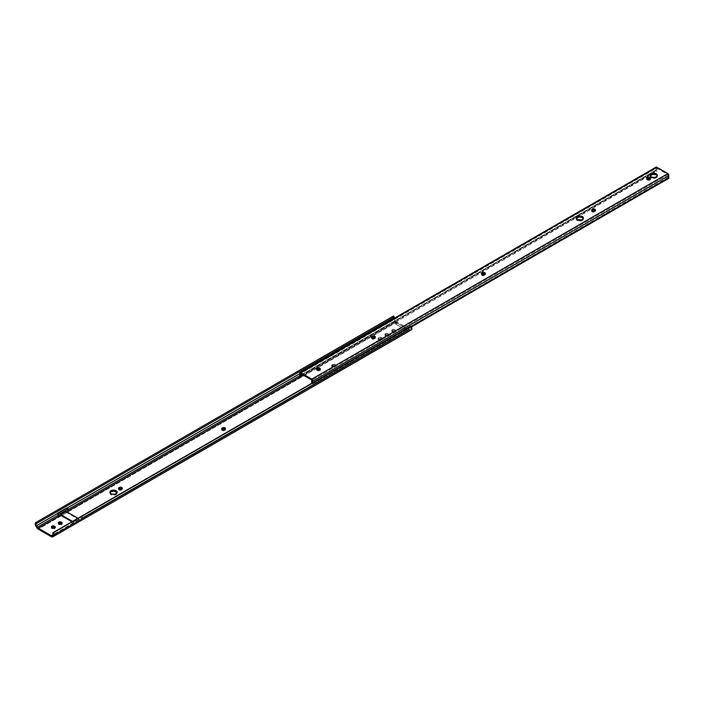 <?xml version="1.0" encoding="UTF-8"?>
<svg xmlns="http://www.w3.org/2000/svg" width="704" height="704" viewBox="0 0 704 704"><rect width="100%" height="100%" fill="white"/><g stroke="black" fill="none" stroke-linecap="round" stroke-linejoin="round"><path stroke-width="0.53" stroke-dasharray="3.52 2.64" d="M110.167 492.404L110.167 494.006L111.505 494.956L114.919 495.15L116.098 494.692L116.098 493.689L116.098 494.692A3.634 2.103 0 0 0 117.163 493.205A3.634 2.103 0 0 0 117.066 492.703M58.599 523.292L58.335 524.04L59.242 524.797L59.242 523.794L59.242 524.797A1.725 0.994 0 0 0 61.679 524.797L61.89 523.538M51.718 527.261L51.462 528.009L52.369 528.766L52.369 527.771L52.369 528.766A1.725 0.994 0 0 0 54.806 528.766L55.018 527.516M388.318 335.21A1.725 0.994 180 0 1 385.889 335.21L385.889 336.213A1.725 0.994 0 0 0 388.318 336.213L388.318 335.21L386.144 335.333L385.079 334.638L385.079 333.881L386.672 333.265L388.538 333.96L388.318 336.213L388.696 335.13L387.332 334.338L385.713 334.435L384.947 335.262L386.443 336.433L388.318 336.213A1.725 0.994 0 0 0 388.828 335.509A1.725 0.994 0 0 0 388.318 334.805L388.318 333.802A1.725 0.994 180 0 1 388.828 334.506A1.725 0.994 180 0 1 388.318 335.21M395.199 331.241A1.725 0.994 180 0 1 392.762 331.241L392.762 332.244A1.725 0.994 0 0 0 395.199 332.244L395.199 331.241L393.026 331.364L391.952 330.669L391.952 329.903L393.545 329.296L395.41 329.982L395.199 332.244L395.674 331.346L394.205 330.37L392.594 330.458L391.829 331.285L393.325 332.455L395.199 332.244A1.725 0.994 0 0 0 395.701 331.54A1.725 0.994 0 0 0 395.199 330.836L395.199 329.833A1.725 0.994 180 0 1 395.701 330.537A1.725 0.994 180 0 1 395.199 331.241M393.554 315.999L392.814 317.398L393.483 319.642L395.05 322.027L397.505 323.629L396.202 324.377L405.944 330.009L407.246 329.261L407.246 328.258L409.376 329.375L410.67 328.838A1.866 1.082 -120 0 0 410.696 328.83A1.866 1.082 -120 0 0 410.441 326.286L411.074 327.8L410.67 328.838L53.108 535.278L410.67 328.838L81.928 518.549L81.224 518.382L408.892 329.208A1.839 1.065 -120 0 0 409.798 329.305L82.122 518.487A1.839 1.065 60 0 1 81.224 518.382L79.033 519.622L79.033 518.874L79.033 519.622L66.035 512.116L66.035 511.368L66.035 512.116L66.686 511.746L66.035 512.116L79.033 519.622L81.198 518.373L81.198 516.498L71.993 521.814L72.019 523.697L53.469 534.406L73.621 522.746L71.887 521.752L73.621 522.746L73.621 521.998L73.621 523.424L53.24 535.163L72.917 523.802L72.019 523.697A1.839 1.065 -120 0 0 72.917 523.802L73.621 522.746L82.826 517.431L82.826 518.109L73.621 523.424L82.826 518.109L82.826 517.431L81.198 516.498L71.993 521.814L71.993 523.688L82.826 517.431L81.198 516.498L81.224 518.382L408.892 329.208L407.246 328.258L405.082 329.507L395.331 323.875L397.505 322.626L395.859 321.675L300.467 376.754L395.859 321.675L394.082 319.264L299.869 373.657L394.082 319.264L393.747 318.49M68.209 510.849L58.978 516.173L68.077 510.796A1.874 1.082 60 0 1 67.25 509.934L68.209 509.388L67.25 509.934L68.182 510.858M381.445 338.932L379.456 339.451L378.066 338.483L379.271 337.401L381.181 337.401L381.946 338.228L381.445 339.935L381.92 339.038L380.565 338.254L378.066 339.478L379.456 340.454L381.445 339.935A1.725 0.994 0 0 0 381.946 339.231A1.725 0.994 0 0 0 380.882 338.307A1.725 0.994 0 0 0 379.007 338.527L379.007 337.524A1.725 0.994 180 0 1 380.882 337.313A1.725 0.994 180 0 1 381.946 338.228A1.725 0.994 180 0 1 381.445 338.932L381.014 339.187A1.725 0.994 180 0 1 379.13 339.398A1.725 0.994 180 0 1 378.066 338.483A1.725 0.994 180 0 1 378.576 337.779L378.576 338.774A1.725 0.994 0 0 0 378.066 339.478A1.725 0.994 0 0 0 379.13 340.402A1.725 0.994 0 0 0 381.014 340.182L381.445 338.932M332.165 364.566L334.778 364.197L335.544 365.024L335.034 365.728L332.165 365.974L331.698 365.077L332.596 364.32A1.725 0.994 180 0 1 334.479 364.1A1.725 0.994 180 0 1 335.544 365.024A1.725 0.994 180 0 1 335.034 365.728L335.034 366.722L335.412 365.64L334.154 365.05L332.596 365.323L331.663 366.274L333.045 367.25L335.034 366.722A1.725 0.994 0 0 0 335.544 366.027A1.725 0.994 0 0 0 334.479 365.103A1.725 0.994 0 0 0 332.596 365.323L332.596 364.32L332.165 365.57L332.165 364.566L332.165 365.57A1.725 0.994 0 0 0 331.663 366.274A1.725 0.994 0 0 0 332.728 367.189A1.725 0.994 0 0 0 334.602 366.978L334.602 365.974A1.725 0.994 180 0 1 332.728 366.194A1.725 0.994 180 0 1 331.663 365.27A1.725 0.994 180 0 1 332.165 364.566M82.122 518.487L82.826 518.109L82.122 518.487M57.376 514.061L66.581 508.746L67.25 509.934L66.581 508.059L66.581 508.746L57.376 514.061M393.765 318.551A1.866 1.082 -120 0 0 394.082 319.264L394.926 320.76L299.86 375.637L394.926 320.76A1.874 1.082 -120 0 0 395.859 321.675L397.505 322.626L397.505 323.629L397.505 322.626L396.202 323.382L396.202 324.377L405.944 330.009L405.944 327.193L396.202 321.57L396.202 323.382L396.202 321.57L395.331 322.062L395.331 323.875L396.202 323.382L396.202 324.377L397.505 323.629L395.859 322.678L38.236 529.144L395.859 322.678A3.062 1.769 -120 0 1 394.354 321.112L37.321 527.243L394.354 321.112L393.483 319.642L35.86 526.108L393.483 319.642A3.062 1.769 -120 0 1 393.36 316.114M66.836 508.2L57.376 513.665L66.836 508.2M58.872 516.111L68.077 510.796L58.872 516.111M393.738 317.451L394.31 316.976A1.866 1.082 -120 0 0 394.055 317.055A1.866 1.082 -120 0 0 393.853 317.24M411.268 329.912L409.702 330.493L407.246 329.261L405.944 330.009L405.944 329.006L405.082 329.507L405.082 327.694L405.082 329.507L395.331 323.875L395.331 322.062L405.082 327.694L405.944 327.193L405.944 329.006L407.246 328.258L407.246 329.261L408.892 330.202L51.278 536.677L408.892 330.202A3.062 1.769 -120 0 0 410.397 330.378L53.706 536.342M110 492.703A3.634 2.103 0 0 0 109.894 493.205A3.634 2.103 0 0 0 112.138 495.15A3.634 2.103 0 0 0 116.098 494.692L117.102 493.618L116.89 492.404M118.756 488.805L118.756 489.914L120.525 490.336L122.214 489.491L122.056 488.558M58.538 523.345A1.725 0.994 0 0 0 58.309 523.846A1.725 0.994 0 0 0 58.81 524.55L61.679 524.797A1.725 0.994 0 0 0 62.181 524.093A1.725 0.994 0 0 0 61.952 523.591M51.665 527.314A1.725 0.994 0 0 0 51.427 527.815A1.725 0.994 0 0 0 51.929 528.519L54.806 528.766A1.725 0.994 0 0 0 55.308 528.062A1.725 0.994 0 0 0 55.07 527.569M221.918 429.246L221.918 430.355L223.687 430.778L225.377 429.933L225.218 429M36.74 527.578L37.321 527.243L36.74 527.578M405.944 327.193L405.082 327.694L395.331 322.062L396.202 321.57L405.944 327.193M392.33 330.994A1.725 0.994 180 0 1 391.829 330.29A1.725 0.994 180 0 1 392.885 329.366A1.725 0.994 180 0 1 394.768 329.586L394.768 330.59A1.725 0.994 0 0 0 392.885 330.37A1.725 0.994 0 0 0 391.829 331.285A1.725 0.994 0 0 0 392.33 331.989L392.33 330.994M395.199 329.833L395.199 330.836L395.199 329.833M388.318 333.802L388.318 334.805L388.318 333.802M385.449 334.963A1.725 0.994 180 0 1 384.947 334.259A1.725 0.994 180 0 1 386.012 333.344A1.725 0.994 180 0 1 387.886 333.555L387.886 334.558A1.725 0.994 0 0 0 386.012 334.338A1.725 0.994 0 0 0 384.947 335.262A1.725 0.994 0 0 0 385.449 335.966L385.449 334.963M334.602 365.974L334.602 366.978L334.602 365.974M221.857 429.299A1.725 0.994 0 0 0 221.628 429.801A1.725 0.994 0 0 0 222.693 430.725A1.725 0.994 0 0 0 224.567 430.505L224.998 429.255L224.998 430.258A1.725 0.994 0 0 0 225.509 429.554A1.725 0.994 0 0 0 225.271 429.053M224.567 430.505L224.567 429.502L224.567 430.505M51.929 528.519L51.929 527.516L51.929 528.519M58.81 524.55L58.81 523.547L58.81 524.55M118.703 488.858A1.725 0.994 0 0 0 118.466 489.359A1.725 0.994 0 0 0 119.53 490.283A1.725 0.994 0 0 0 121.405 490.063L121.845 488.814L121.845 489.817A1.725 0.994 0 0 0 122.346 489.113A1.725 0.994 0 0 0 122.109 488.611M121.405 490.063L121.405 489.06L121.405 490.063M72.538 521.374L73.621 521.998L79.033 518.874L77.959 518.25L79.033 518.874L73.621 521.998L72.538 521.374M71.993 521.814L73.621 522.746L71.993 521.814M576.242 218.522A3.634 2.103 0 0 0 576.136 219.023A3.634 2.103 0 0 0 577.201 220.502L577.201 219.507L577.201 220.502L578.38 220.959L581.794 220.766L583.343 219.428L583.132 218.214M481.844 274.182L482.055 275.431A1.725 0.994 0 0 0 484.493 275.431L484.493 274.437L484.493 275.431L485.399 274.674L485.144 273.926M591.879 210.654L592.09 211.904A1.725 0.994 0 0 0 594.528 211.904L594.528 210.91L594.528 211.904L595.434 211.147L595.179 210.399M371.809 337.709L372.02 338.967A1.725 0.994 0 0 0 374.458 338.967L374.458 337.964L374.458 338.967L375.364 338.202L375.109 337.454M650.162 175.842A3.634 2.103 0 0 0 650.056 176.343A3.634 2.103 0 0 0 651.121 177.83L651.121 176.827L651.121 177.83L652.3 178.288L655.714 178.086L657.263 176.757L657.052 175.542M655.846 167.429L656.093 167.094A1.338 0.774 -120 0 0 655.908 168.282L655.802 170.843L655.802 170.174L299.807 375.698L655.802 170.174A2.297 1.329 -120 0 0 655.908 168.282L299.922 373.815L655.908 168.282L655.802 167.684M655.802 170.843L299.807 376.367L655.802 170.843L656.674 171.345L303.468 375.258L656.674 170.949A3.52 2.033 -120 0 0 656.612 168.089L300.626 373.622L656.612 168.089L667.99 174.654L311.995 380.186L667.99 174.654A3.52 2.033 -120 0 0 667.938 177.452L311.942 383.372L667.938 177.848L668.8 178.341L667.938 177.848L667.99 174.654L656.612 168.089L656.674 171.345L655.802 170.843M576.418 218.214L576.206 219.428L577.201 220.502A3.634 2.103 0 0 0 581.17 220.959A3.634 2.103 0 0 0 583.414 219.023A3.634 2.103 0 0 0 583.308 218.522M316.791 369.222L316.633 370.154L318.322 370.999L320.091 370.577L320.091 369.468M481.791 274.234A1.725 0.994 0 0 0 481.554 274.736A1.725 0.994 0 0 0 482.055 275.431L484.924 275.185A1.725 0.994 0 0 0 485.434 274.481A1.725 0.994 0 0 0 485.197 273.979M591.826 210.707A1.725 0.994 0 0 0 591.589 211.2A1.725 0.994 0 0 0 592.09 211.904L594.968 211.658A1.725 0.994 0 0 0 595.47 210.954A1.725 0.994 0 0 0 595.232 210.452M371.747 337.762A1.725 0.994 0 0 0 371.518 338.263A1.725 0.994 0 0 0 372.02 338.967L374.889 338.712A1.725 0.994 0 0 0 375.399 338.008A1.725 0.994 0 0 0 375.162 337.506M646.897 178.64L646.738 179.573L648.428 180.418L650.197 179.995L650.197 178.886M650.329 175.542L650.126 176.757L651.121 177.83A3.634 2.103 0 0 0 655.081 178.288A3.634 2.103 0 0 0 657.334 176.343A3.634 2.103 0 0 0 657.228 175.842M411.558 326.867L312.805 383.874L311.942 383.372L312.805 383.874L411.558 326.867M312.602 382.633L312.805 383.205L411.294 326.348L312.805 383.205L312.805 383.874L312.805 383.205A2.297 1.329 60 0 1 312.638 382.756M646.844 178.693A1.725 0.994 0 0 0 646.606 179.186A1.725 0.994 0 0 0 647.108 179.89L647.108 178.895L647.548 180.145L647.548 179.142L647.548 180.145A1.725 0.994 0 0 0 649.422 180.356A1.725 0.994 0 0 0 650.487 179.441A1.725 0.994 0 0 0 650.25 178.939M374.889 337.718L374.889 338.712L374.889 337.718M594.968 210.654L594.968 211.658L594.968 210.654M484.924 274.182L484.924 275.185L484.924 274.182M316.73 369.274A1.725 0.994 0 0 0 316.501 369.776A1.725 0.994 0 0 0 317.002 370.48L317.002 369.477L317.434 370.726A1.725 0.994 0 0 0 319.317 370.946A1.725 0.994 0 0 0 320.382 370.022A1.725 0.994 0 0 0 320.144 369.521M117.163 492.202L117.163 493.205M36.432 523.53L394.055 317.055M53.082 535.295L410.696 328.83M391.829 330.29L391.829 331.285M395.701 330.537L395.701 331.54M388.828 334.506L388.828 335.509M384.947 334.259L384.947 335.262M381.946 338.228L381.946 339.231M378.066 338.483L378.066 339.478M335.544 365.024L335.544 366.027M331.663 365.27L331.663 366.274M225.509 428.551L225.509 429.554M221.628 428.798L221.628 429.801M51.427 526.812L51.427 527.815M55.308 527.067L55.308 528.062M62.181 523.098L62.181 524.093M58.309 522.843L58.309 523.846M122.346 488.11L122.346 489.113M118.466 488.356L118.466 489.359M109.894 492.202L109.894 493.205M576.136 219.023L576.136 218.02M650.056 176.343L650.056 175.34M657.334 176.343L657.334 175.34M650.487 179.441L650.487 178.438M646.606 179.186L646.606 178.191M375.399 338.008L375.399 337.014M371.518 338.263L371.518 337.26M595.47 210.954L595.47 209.95M591.589 211.2L591.589 210.206M485.434 274.481L485.434 273.478M481.554 274.736L481.554 273.733M320.382 370.022L320.382 369.028M316.501 369.776L316.501 368.773M583.414 219.023L583.414 218.02"/><path stroke-width="1.06" d="M110.959 490.723A3.634 2.103 180 0 1 114.919 490.266A3.634 2.103 180 0 1 117.163 492.202A3.634 2.103 180 0 1 116.098 493.689L113.529 494.305L111.505 493.953L110.167 493.011L109.965 491.797L112.138 490.266L115.553 490.459L117.102 491.797L116.098 493.689A3.634 2.103 180 0 1 112.138 494.146A3.634 2.103 180 0 1 109.894 492.202A3.634 2.103 180 0 1 110.959 490.723L110.959 491.718L110.959 490.723M117.066 492.703A3.634 2.103 0 0 0 114.506 491.181A3.634 2.103 0 0 0 110.959 491.718L109.965 492.8M61.679 523.794A1.725 0.994 180 0 1 59.242 523.794L58.335 523.037L58.599 522.289L61.248 522.139L62.154 522.896L61.679 523.794L58.81 523.547A1.725 0.994 180 0 1 58.309 522.843A1.725 0.994 180 0 1 59.365 521.928A1.725 0.994 180 0 1 61.248 522.139L61.679 522.394A1.725 0.994 180 0 1 62.181 523.098A1.725 0.994 180 0 1 61.679 523.794M55.176 527.683L54.806 526.363A1.725 0.994 180 0 1 55.308 527.067A1.725 0.994 180 0 1 54.806 527.771A1.725 0.994 180 0 1 52.369 527.771L51.462 527.006L51.718 526.258L54.366 526.108L55.273 526.874L54.806 527.771L51.929 527.516A1.725 0.994 180 0 1 51.427 526.812A1.725 0.994 180 0 1 52.492 525.897A1.725 0.994 180 0 1 54.366 526.108L54.366 527.111L52.818 526.838L51.559 527.437M51.278 535.674L53.469 534.406L51.278 535.674L38.236 528.15L51.278 535.674A1.839 1.065 60 0 0 52.175 535.779L53.046 535.313A1.866 1.082 60 0 1 53.046 535.313L51.278 535.674M71.887 521.752L60.623 515.249L38.236 528.15A1.874 1.082 60 0 1 37.303 527.226L58.045 515.249L57.376 513.374L58.995 514.307L68.209 508.992L68.209 510.866L66.686 511.746L68.209 510.866L68.209 508.992L66.581 508.059L57.376 513.374L58.045 515.249A1.874 1.082 -120 0 0 58.872 516.111L58.045 515.249L37.303 527.226L36.467 525.738L38.236 528.15L58.995 516.182L58.995 514.307L58.995 516.182L60.623 515.249L60.623 514.501L72.538 521.374L60.623 514.501L60.623 515.249L71.887 521.752M300.467 376.754L68.209 510.849L300.467 376.754M225.377 429.167L223.784 428.56L222.13 429.097L222.13 428.102L223.45 427.574L225.218 427.997L225.377 428.93L224.013 429.722L222.13 429.502L221.663 428.604L222.561 427.847A1.725 0.994 180 0 1 224.444 427.636A1.725 0.994 180 0 1 225.509 428.551A1.725 0.994 180 0 1 224.998 429.255L224.567 429.502A1.725 0.994 180 0 1 222.693 429.722A1.725 0.994 180 0 1 221.628 428.798A1.725 0.994 180 0 1 222.13 428.102L221.76 429.422M122.214 488.726L120.622 488.118L118.976 488.655L118.976 487.652L120.287 487.133L121.845 487.406L122.311 488.303L120.85 489.28L119.231 489.183L118.466 488.356L119.407 487.406A1.725 0.994 180 0 1 121.282 487.194A1.725 0.994 180 0 1 122.346 488.11A1.725 0.994 180 0 1 121.845 488.814L121.405 489.06A1.725 0.994 180 0 1 119.53 489.28A1.725 0.994 180 0 1 118.466 488.356A1.725 0.994 180 0 1 118.976 487.652L118.598 488.981M53.24 535.163L53.046 535.313A1.866 1.082 60 0 0 52.826 532.761L411.198 326.19L52.826 532.761L53.249 535.154M68.209 509.388L299.86 375.637L68.209 509.388M299.869 373.657L66.836 508.2L299.869 373.657M53.706 536.342L411.268 329.912A3.062 1.769 -120 0 0 411.294 329.894A3.062 1.769 -120 0 0 411.198 326.19L53.583 532.655A3.062 1.769 60 0 1 53.68 536.36A3.062 1.769 60 0 1 53.654 536.378L52.774 536.844A3.062 1.769 60 0 1 51.278 536.677L38.236 529.144A3.062 1.769 60 0 1 36.74 527.578L35.86 526.108A3.062 1.769 60 0 1 35.834 522.518A3.062 1.769 60 0 1 35.93 522.474L36.687 523.442L36.054 524.225L36.467 525.738L57.376 513.665L36.467 525.738A1.866 1.082 60 0 1 36.432 523.53A1.866 1.082 60 0 1 36.687 523.442L394.31 316.976L393.246 316.21M393.888 318.886L393.87 317.214M411.268 329.912L411.875 327.888L411.198 326.19L410.441 326.286L52.826 532.761L53.583 532.655L54.261 534.362L53.654 536.378L51.278 536.677L37.822 528.862L35.367 524.973L35.253 523.389L35.93 522.474L36.687 523.442L394.31 316.976L393.554 315.999L35.93 522.474L393.554 315.999A3.062 1.769 -120 0 0 393.448 316.052A3.062 1.769 -120 0 0 393.36 316.114M393.853 317.24A1.866 1.082 -120 0 0 393.765 318.551M117.102 492.8L114.242 491.146L110.959 491.718A3.634 2.103 0 0 0 110 492.703M62.049 523.714L60.368 522.87L58.432 523.468M55.07 527.569A1.725 0.994 0 0 0 54.806 527.358L54.366 527.111A1.725 0.994 0 0 0 51.665 527.314M225.271 429.053A1.725 0.994 0 0 0 222.561 428.85L222.561 427.847L222.13 429.097A1.725 0.994 0 0 0 221.857 429.299M54.806 526.363L54.806 527.358L54.806 526.363M61.952 523.591A1.725 0.994 0 0 0 61.679 523.389L61.248 522.139L61.248 523.142A1.725 0.994 0 0 0 58.538 523.345M122.109 488.611A1.725 0.994 0 0 0 119.407 488.409L119.407 487.406L118.976 488.655A1.725 0.994 0 0 0 118.703 488.858M77.959 518.25L66.035 511.368L60.623 514.501L66.035 511.368L77.959 518.25M57.376 513.374L58.995 514.307L68.209 508.992L66.581 508.059L57.376 513.374M583.343 218.61L582.349 216.533A3.634 2.103 180 0 1 583.414 218.02A3.634 2.103 180 0 1 581.17 219.956A3.634 2.103 180 0 1 577.201 219.507L576.206 217.606L578.38 216.075L581.17 216.075L583.343 217.606L583.132 218.821L581.17 219.956L577.201 219.507A3.634 2.103 180 0 1 576.136 218.02A3.634 2.103 180 0 1 578.38 216.075A3.634 2.103 180 0 1 582.349 216.533L582.349 217.536A3.634 2.103 0 0 0 578.794 216.999A3.634 2.103 0 0 0 576.242 218.522M485.302 274.102L484.044 273.504L482.495 273.777L482.495 272.774A1.725 0.994 180 0 1 484.37 272.562A1.725 0.994 180 0 1 485.434 273.478A1.725 0.994 180 0 1 484.924 274.182L484.493 274.437A1.725 0.994 180 0 1 482.055 274.437L481.589 273.539L482.75 272.65L484.37 272.562L485.399 273.284L484.238 274.56L482.055 274.437A1.725 0.994 180 0 1 481.554 273.733A1.725 0.994 180 0 1 482.055 273.029L481.686 274.349M595.338 210.575L594.079 209.977L592.53 210.25L592.53 209.246A1.725 0.994 180 0 1 594.405 209.035A1.725 0.994 180 0 1 595.47 209.95A1.725 0.994 180 0 1 594.968 210.654L592.354 211.033L591.589 210.206L592.09 209.502L594.968 209.246L595.434 210.144L594.528 210.91A1.725 0.994 180 0 1 592.09 210.91L592.09 210.91A1.725 0.994 180 0 1 591.589 210.206A1.725 0.994 180 0 1 592.09 209.502L591.721 210.822M375.267 337.63L374.009 337.031L372.451 337.304L372.451 336.31A1.725 0.994 180 0 1 374.334 336.09A1.725 0.994 180 0 1 375.399 337.014A1.725 0.994 180 0 1 374.889 337.718L374.458 337.964A1.725 0.994 180 0 1 372.02 337.964L371.554 337.066L372.715 336.186L374.334 336.09L375.364 336.82L374.202 338.087L372.02 337.964A1.725 0.994 180 0 1 371.518 337.26A1.725 0.994 180 0 1 372.02 336.556L371.65 337.876M657.263 175.93L656.26 173.862A3.634 2.103 180 0 1 657.334 175.34A3.634 2.103 180 0 1 655.081 177.285A3.634 2.103 180 0 1 651.121 176.827L650.056 175.34L651.666 173.598L655.081 173.404L657.263 174.935L657.052 176.15L655.714 177.091L653.69 177.443L651.121 176.827A3.634 2.103 180 0 1 650.056 175.34A3.634 2.103 180 0 1 652.3 173.404A3.634 2.103 180 0 1 656.26 173.862L656.26 174.856A3.634 2.103 0 0 0 652.714 174.319A3.634 2.103 0 0 0 650.162 175.842M312.638 382.756A2.297 1.329 60 0 1 312.699 381.19L311.863 379.104L300.52 372.592L299.851 372.953L299.922 373.815A2.297 1.329 60 0 1 299.807 375.698L299.922 373.815A1.338 0.774 60 0 1 300.089 372.627A1.338 0.774 60 0 1 300.758 372.698L311.863 379.104A1.338 0.774 60 0 1 312.699 381.19L668.694 175.666A2.297 1.329 -120 0 0 668.8 177.672L411.294 326.348L668.8 177.672L668.8 178.341L411.558 326.867L668.8 178.341L668.694 175.666A1.338 0.774 -120 0 0 667.858 173.58L311.863 379.104L667.858 173.58L656.753 167.165L300.758 372.698L656.753 167.165A1.338 0.774 -120 0 0 656.084 167.103L667.858 173.58L668.694 175.666L312.699 381.19L312.805 383.205M299.807 376.367L299.807 375.698L300.678 376.869L303.468 375.258L300.678 376.869L299.807 376.367M303.125 375.065L300.678 376.869L303.125 375.065M300.626 373.622A3.52 2.033 60 0 1 300.678 376.482L300.626 373.622L311.995 380.186L300.626 373.622M583.308 218.522A3.634 2.103 0 0 0 582.349 217.536L579.066 216.955L576.206 218.61M320.25 369.644L318.56 368.799L316.633 369.398M485.197 273.979A1.725 0.994 0 0 0 482.495 273.777L482.055 274.032A1.725 0.994 0 0 0 481.791 274.234M595.232 210.452A1.725 0.994 0 0 0 592.53 210.25L592.09 210.496A1.725 0.994 0 0 0 591.826 210.707M375.162 337.506A1.725 0.994 0 0 0 372.451 337.304L372.02 337.559A1.725 0.994 0 0 0 371.747 337.762M650.355 179.062L648.666 178.209L646.738 178.807M657.228 175.842A3.634 2.103 0 0 0 656.26 174.856L652.986 174.284L650.126 175.93M311.942 382.985A3.52 2.033 60 0 1 311.995 380.186L311.942 382.985M320.144 369.521A1.725 0.994 0 0 0 319.871 369.318L319.871 368.324A1.725 0.994 180 0 1 320.382 369.028A1.725 0.994 180 0 1 319.317 369.943A1.725 0.994 180 0 1 317.434 369.732L316.536 368.966L316.791 368.218L319.44 368.069L320.346 368.834L319.871 369.732L317.002 369.477A1.725 0.994 180 0 1 316.501 368.773A1.725 0.994 180 0 1 317.566 367.858A1.725 0.994 180 0 1 319.44 368.069L319.44 369.072A1.725 0.994 0 0 0 316.73 369.274M650.25 178.939A1.725 0.994 0 0 0 649.986 178.737L649.986 177.734L650.355 178.816L649.097 179.414L646.606 178.191L647.997 177.214L649.986 177.734A1.725 0.994 180 0 1 650.487 178.438A1.725 0.994 180 0 1 649.422 179.362A1.725 0.994 180 0 1 647.548 179.142L647.108 178.895A1.725 0.994 180 0 1 646.606 178.191A1.725 0.994 180 0 1 647.671 177.267A1.725 0.994 180 0 1 649.546 177.487L649.546 178.482A1.725 0.994 0 0 0 646.844 178.693M649.546 178.482L649.546 177.487L649.546 178.482M372.02 337.559L372.451 336.31L372.02 337.559M592.09 210.496L592.53 209.246L592.09 210.496M482.055 274.032L482.495 272.774L482.055 274.032M319.44 369.072L319.44 368.069L319.44 369.072M393.448 316.052L35.834 522.518M411.294 329.894L53.68 536.36M300.089 372.627L656.084 167.103"/></g></svg>
